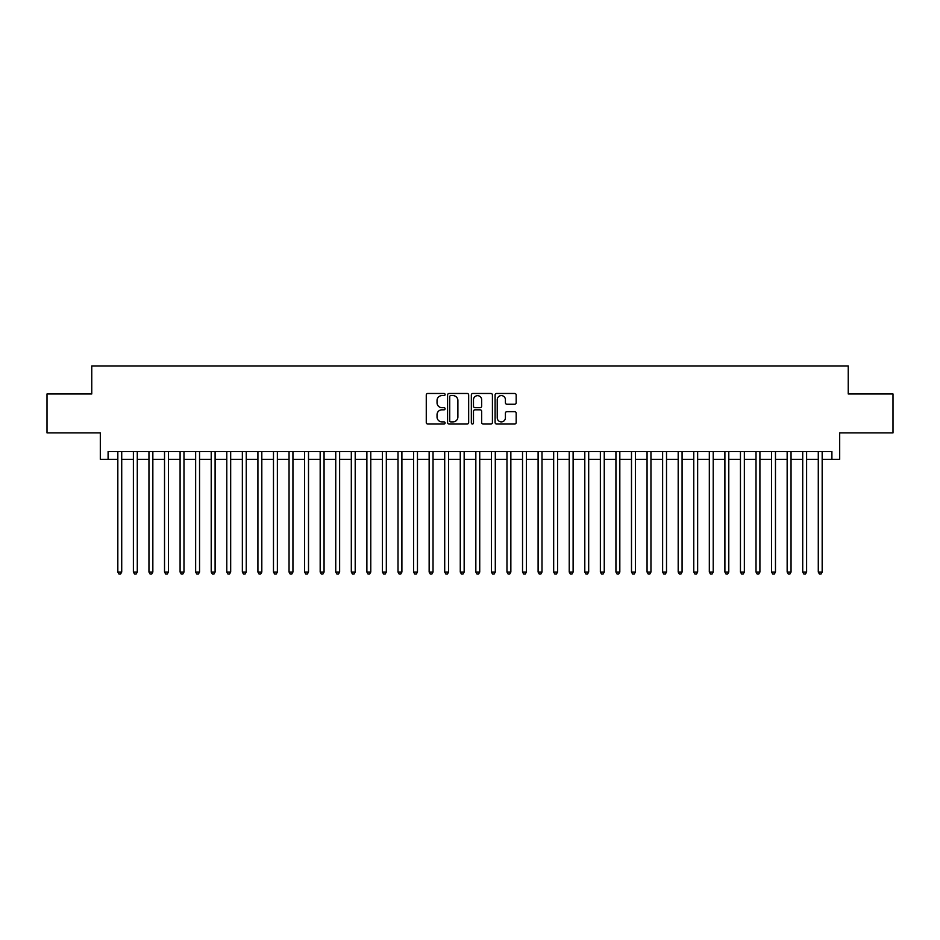 <?xml version="1.0" encoding="UTF-8"?>
<svg xmlns="http://www.w3.org/2000/svg" width="940" height="940" viewBox="0 0 940 940"><rect width="100%" height="100%" fill="white"/><g stroke="black" fill="none" stroke-linecap="round" stroke-linejoin="round"><path stroke-width="1.41" d="M445.09 394.541A1.069 1.069 0 0 0 444.021 393.472L427.794 393.472A1.528 1.528 0 0 0 426.267 395L426.267 422.495A1.528 1.528 0 0 0 427.794 424.022L444.021 424.022A1.069 1.069 0 0 0 445.09 422.953A1.069 1.069 0 0 0 444.021 421.884L441.929 421.884A4.888 4.888 0 0 1 437.041 416.996L437.041 414.704A4.888 4.888 0 0 1 441.929 409.816L444.021 409.816A1.069 1.069 0 0 0 445.09 408.747A1.069 1.069 0 0 0 444.021 407.678L441.929 407.678A4.888 4.888 0 0 1 437.041 402.79L437.041 400.499A4.888 4.888 0 0 1 441.929 395.611L444.021 395.611A1.069 1.069 0 0 0 445.09 394.541M514.65 404.247A1.528 1.528 0 0 0 516.178 402.708L516.178 395A1.528 1.528 0 0 0 514.65 393.472L496.626 393.472A1.528 1.528 0 0 0 495.098 395L495.098 422.495A1.528 1.528 0 0 0 496.626 424.022L514.65 424.022A1.528 1.528 0 0 0 516.178 422.495L516.178 413.177A1.528 1.528 0 0 0 514.65 411.649L506.942 411.649A1.528 1.528 0 0 0 505.414 413.177L505.414 417.806A4.089 4.089 0 0 1 501.326 421.884A4.089 4.089 0 0 1 497.237 417.806L497.237 399.7A4.089 4.089 0 0 1 501.326 395.611A4.089 4.089 0 0 1 505.414 399.7L505.414 402.708A1.528 1.528 0 0 0 506.942 404.247L514.65 404.247M108.1 459.343L108.1 451.553L831.9 451.553L831.9 459.343L839.69 459.343L839.69 432.87L893 432.87L893 393.966L848.244 393.966L848.244 365.942L91.756 365.942L91.756 393.966L47 393.966L47 432.87L100.31 432.87L100.31 459.343L117.829 459.343M468.661 395A1.528 1.528 0 0 0 467.133 393.472L449.109 393.472A1.528 1.528 0 0 0 447.581 395L447.581 422.495A1.528 1.528 0 0 0 449.109 424.022L467.133 424.022A1.528 1.528 0 0 0 468.661 422.495L468.661 395M472.867 393.472L490.892 393.472A1.528 1.528 0 0 1 492.419 395L492.419 422.495A1.528 1.528 0 0 1 490.892 424.022L483.184 424.022A1.528 1.528 0 0 1 481.656 422.495L481.656 411.344A1.528 1.528 0 0 0 480.117 409.816L475.005 409.816A1.528 1.528 0 0 0 473.478 411.344L473.478 422.953A1.069 1.069 0 0 1 472.409 424.022A1.069 1.069 0 0 1 471.339 422.953L471.339 395A1.528 1.528 0 0 1 472.867 393.472M121.718 459.343L133.386 459.343M137.287 459.343L148.955 459.343M152.844 459.343L164.524 459.343M168.413 459.343L180.092 459.343M183.982 459.343L195.649 459.343M199.55 459.343L211.218 459.343M215.107 459.343L226.787 459.343M230.676 459.343L242.356 459.343M246.245 459.343L257.913 459.343M261.813 459.343L273.481 459.343M277.37 459.343L289.05 459.343M292.939 459.343L304.619 459.343M308.508 459.343L320.176 459.343M324.065 459.343L335.745 459.343M339.634 459.343L351.313 459.343M355.203 459.343L366.882 459.343M370.771 459.343L382.439 459.343M386.328 459.343L398.008 459.343M401.897 459.343L413.577 459.343M417.466 459.343L429.145 459.343M433.035 459.343L444.702 459.343M448.591 459.343L460.271 459.343M464.16 459.343L475.84 459.343M479.729 459.343L491.409 459.343M495.298 459.343L506.966 459.343M510.855 459.343L522.534 459.343M526.423 459.343L538.103 459.343M541.992 459.343L553.672 459.343M557.561 459.343L569.229 459.343M573.118 459.343L584.798 459.343M588.687 459.343L600.366 459.343M604.255 459.343L615.935 459.343M619.824 459.343L631.492 459.343M635.381 459.343L647.061 459.343M650.95 459.343L662.63 459.343M666.519 459.343L678.187 459.343M682.087 459.343L693.755 459.343M697.644 459.343L709.324 459.343M713.213 459.343L724.893 459.343M728.782 459.343L740.45 459.343M744.351 459.343L756.019 459.343M759.908 459.343L771.587 459.343M775.477 459.343L787.156 459.343M791.045 459.343L802.713 459.343M806.614 459.343L818.282 459.343M822.171 459.343L831.9 459.343M450.789 395.611A1.069 1.069 0 0 0 449.72 396.68L449.72 420.815A1.069 1.069 0 0 0 450.789 421.884L452.998 421.884A4.888 4.888 0 0 0 457.886 416.996L457.886 400.499A4.888 4.888 0 0 0 452.998 395.611L450.789 395.611M481.656 399.77A4.089 4.089 0 0 0 477.567 395.681A4.089 4.089 0 0 0 473.478 399.77L473.478 406.151A1.528 1.528 0 0 0 475.005 407.678L480.117 407.678A1.528 1.528 0 0 0 481.656 406.151L481.656 399.77M121.718 451.553L121.718 572.037L117.829 572.037L117.829 451.553M121.718 572.037L120.543 574.058L118.992 574.058L117.829 572.037M137.287 451.553L137.287 572.037L133.386 572.037L133.386 451.553M137.287 572.037L136.112 574.058L134.561 574.058L133.386 572.037M152.844 451.553L152.844 572.037L148.955 572.037L148.955 451.553M152.844 572.037L151.681 574.058L150.118 574.058L148.955 572.037M168.413 451.553L168.413 572.037L164.524 572.037L164.524 451.553M168.413 572.037L167.25 574.058L165.687 574.058L164.524 572.037M183.982 451.553L183.982 572.037L180.092 572.037L180.092 451.553M183.982 572.037L182.807 574.058L181.255 574.058L180.092 572.037M199.55 451.553L199.55 572.037L195.649 572.037L195.649 451.553M199.55 572.037L198.375 574.058L196.824 574.058L195.649 572.037M215.107 451.553L215.107 572.037L211.218 572.037L211.218 451.553M215.107 572.037L213.944 574.058L212.381 574.058L211.218 572.037M230.676 451.553L230.676 572.037L226.787 572.037L226.787 451.553M230.676 572.037L229.513 574.058L227.95 574.058L226.787 572.037M246.245 451.553L246.245 572.037L242.356 572.037L242.356 451.553M246.245 572.037L245.07 574.058L243.519 574.058L242.356 572.037M261.813 451.553L261.813 572.037L257.913 572.037L257.913 451.553M261.813 572.037L260.639 574.058L259.088 574.058L257.913 572.037M277.37 451.553L277.37 572.037L273.481 572.037L273.481 451.553M277.37 572.037L276.207 574.058L274.644 574.058L273.481 572.037M292.939 451.553L292.939 572.037L289.05 572.037L289.05 451.553M292.939 572.037L291.776 574.058L290.213 574.058L289.05 572.037M308.508 451.553L308.508 572.037L304.619 572.037L304.619 451.553M308.508 572.037L307.333 574.058L305.782 574.058L304.619 572.037M324.065 451.553L324.065 572.037L320.176 572.037L320.176 451.553M324.065 572.037L322.902 574.058L321.351 574.058L320.176 572.037M339.634 451.553L339.634 572.037L335.745 572.037L335.745 451.553M339.634 572.037L338.471 574.058L336.908 574.058L335.745 572.037M355.203 451.553L355.203 572.037L351.313 572.037L351.313 451.553M355.203 572.037L354.039 574.058L352.477 574.058L351.313 572.037M370.771 451.553L370.771 572.037L366.882 572.037L366.882 451.553M370.771 572.037L369.596 574.058L368.045 574.058L366.882 572.037M386.328 451.553L386.328 572.037L382.439 572.037L382.439 451.553M386.328 572.037L385.165 574.058L383.614 574.058L382.439 572.037M401.897 451.553L401.897 572.037L398.008 572.037L398.008 451.553M401.897 572.037L400.734 574.058L399.171 574.058L398.008 572.037M417.466 451.553L417.466 572.037L413.577 572.037L413.577 451.553M417.466 572.037L416.303 574.058L414.74 574.058L413.577 572.037M433.035 451.553L433.035 572.037L429.145 572.037L429.145 451.553M433.035 572.037L431.86 574.058L430.309 574.058L429.145 572.037M448.591 451.553L448.591 572.037L444.702 572.037L444.702 451.553M448.591 572.037L447.428 574.058L445.877 574.058L444.702 572.037M464.16 451.553L464.16 572.037L460.271 572.037L460.271 451.553M464.16 572.037L462.997 574.058L461.434 574.058L460.271 572.037M479.729 451.553L479.729 572.037L475.84 572.037L475.84 451.553M479.729 572.037L478.566 574.058L477.003 574.058L475.84 572.037M495.298 451.553L495.298 572.037L491.409 572.037L491.409 451.553M495.298 572.037L494.123 574.058L492.572 574.058L491.409 572.037M510.855 451.553L510.855 572.037L506.966 572.037L506.966 451.553M510.855 572.037L509.691 574.058L508.14 574.058L506.966 572.037M526.423 451.553L526.423 572.037L522.534 572.037L522.534 451.553M526.423 572.037L525.26 574.058L523.697 574.058L522.534 572.037M541.992 451.553L541.992 572.037L538.103 572.037L538.103 451.553M541.992 572.037L540.829 574.058L539.266 574.058L538.103 572.037M557.561 451.553L557.561 572.037L553.672 572.037L553.672 451.553M557.561 572.037L556.386 574.058L554.835 574.058L553.672 572.037M573.118 451.553L573.118 572.037L569.229 572.037L569.229 451.553M573.118 572.037L571.955 574.058L570.404 574.058L569.229 572.037M588.687 451.553L588.687 572.037L584.798 572.037L584.798 451.553M588.687 572.037L587.524 574.058L585.961 574.058L584.798 572.037M604.255 451.553L604.255 572.037L600.366 572.037L600.366 451.553M604.255 572.037L603.092 574.058L601.529 574.058L600.366 572.037M619.824 451.553L619.824 572.037L615.935 572.037L615.935 451.553M619.824 572.037L618.649 574.058L617.098 574.058L615.935 572.037M635.381 451.553L635.381 572.037L631.492 572.037L631.492 451.553M635.381 572.037L634.218 574.058L632.667 574.058L631.492 572.037M650.95 451.553L650.95 572.037L647.061 572.037L647.061 451.553M650.95 572.037L649.787 574.058L648.224 574.058L647.061 572.037M666.519 451.553L666.519 572.037L662.63 572.037L662.63 451.553M666.519 572.037L665.356 574.058L663.793 574.058L662.63 572.037M682.087 451.553L682.087 572.037L678.187 572.037L678.187 451.553M682.087 572.037L680.913 574.058L679.361 574.058L678.187 572.037M697.644 451.553L697.644 572.037L693.755 572.037L693.755 451.553M697.644 572.037L696.481 574.058L694.93 574.058L693.755 572.037M713.213 451.553L713.213 572.037L709.324 572.037L709.324 451.553M713.213 572.037L712.05 574.058L710.487 574.058L709.324 572.037M728.782 451.553L728.782 572.037L724.893 572.037L724.893 451.553M728.782 572.037L727.619 574.058L726.056 574.058L724.893 572.037M744.351 451.553L744.351 572.037L740.45 572.037L740.45 451.553M744.351 572.037L743.176 574.058L741.625 574.058L740.45 572.037M759.908 451.553L759.908 572.037L756.019 572.037L756.019 451.553M759.908 572.037L758.745 574.058L757.193 574.058L756.019 572.037M775.477 451.553L775.477 572.037L771.587 572.037L771.587 451.553M775.477 572.037L774.313 574.058L772.75 574.058L771.587 572.037M791.045 451.553L791.045 572.037L787.156 572.037L787.156 451.553M791.045 572.037L789.882 574.058L788.319 574.058L787.156 572.037M806.614 451.553L806.614 572.037L802.713 572.037L802.713 451.553M806.614 572.037L805.439 574.058L803.888 574.058L802.713 572.037M822.171 451.553L822.171 572.037L818.282 572.037L818.282 451.553M822.171 572.037L821.008 574.058L819.457 574.058L818.282 572.037"/></g></svg>
